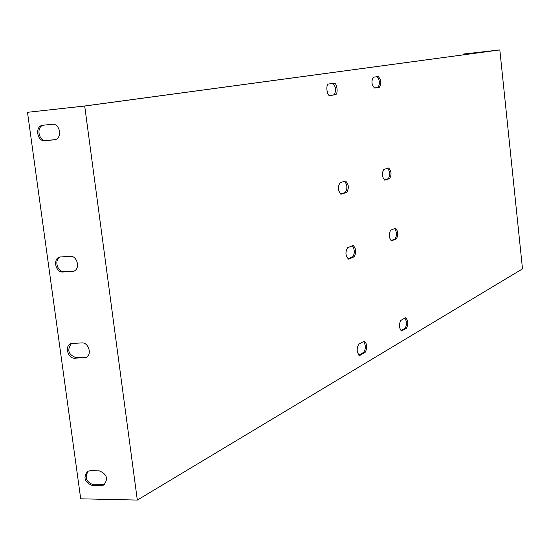 <?xml version="1.0" encoding="UTF-8"?>
<svg xmlns="http://www.w3.org/2000/svg" width="550" height="550" viewBox="0 0 550 550"><rect width="100%" height="100%" fill="white"/><g stroke="black" fill="none" stroke-linecap="round" stroke-linejoin="round"><path stroke-width="0.82" d="M463.588 54.801L463.506 54.037L497.894 50.167L84.088 106.067L27.5 112.31L84.7 106.033L499.833 49.926L522.5 268.874L137.321 500.074L84.7 106.033M400.922 330.708L405.054 328.309C406.952 325.16 406.911 321.757 404.931 318.093M390.954 240.659L395.003 238.941C396.997 235.785 396.894 232.327 394.687 228.573M384.264 179.988L388.231 178.716C390.301 175.512 390.136 172.019 387.743 168.224M374.254 88.021L377.96 87.395C380.153 83.903 379.857 80.334 377.059 76.677M329.526 95.576L333.905 94.834C336.435 91.073 336.112 87.244 332.929 83.359M340.539 194.026L345.201 192.528C347.586 189.049 347.421 185.302 344.699 181.294M347.889 258.926L352.646 256.905C354.949 253.468 354.846 249.762 352.337 245.802M358.848 355.183L363.688 352.364C365.874 348.913 365.839 345.262 363.605 341.413M405.288 317.893L405.666 317.776C408.231 320.574 408.492 324.074 406.45 328.261L401.596 330.976C399.004 328.137 398.743 324.617 400.826 320.409L405.288 317.893M395.223 228.353L395.484 228.291C398.207 231.234 398.516 234.754 396.406 238.858L391.572 240.859C388.809 237.875 388.506 234.327 390.665 230.209L395.223 228.353M388.444 168.011L388.616 167.977C391.449 171.022 391.793 174.57 389.634 178.606L384.821 180.132C381.941 177.045 381.604 173.47 383.811 169.421L388.444 168.011M378.159 76.512L378.194 76.505C381.205 79.722 381.597 83.304 379.369 87.244L374.584 88.055C371.532 84.789 371.14 81.18 373.416 77.227L378.159 76.512M334.063 83.188L334.104 83.181C337.088 82.583 338.415 94.449 335.39 94.683L329.904 95.604C326.872 96.223 325.538 84.184 328.625 84.013L334.063 83.188M345.379 181.087L345.586 181.046C348.81 184.278 349.174 188.066 346.686 192.417L341.151 194.171C337.886 190.891 337.521 187.069 340.065 182.703L345.379 181.087M352.832 245.603L353.155 245.527C356.235 248.634 356.558 252.402 354.131 256.829L348.569 259.126C345.441 255.963 345.125 252.168 347.607 247.727L352.832 245.603M360.078 355.293L359.569 355.444C356.654 352.447 356.393 348.673 358.786 344.135L364.361 341.117C367.242 344.073 367.51 347.806 365.166 352.33L360.078 355.293L359.061 355.321M463.506 54.037L499.833 49.926M137.321 500.074L80.713 498.809L27.5 112.31M99.268 470.848C106.989 474.086 108.508 478.809 103.806 485.024L101.276 485.623L92.166 485.464C84.453 482.158 82.981 477.434 87.752 471.288L90.152 470.738L99.268 470.848M70.077 256.286C77.523 255.434 80.637 269.555 73.398 271.308L62.989 272.023C55.55 272.821 52.525 258.665 59.792 257.022L70.077 256.286M81.861 342.911C88.942 342.299 92.373 355.41 85.711 357.603L74.766 358.194C67.684 358.758 64.343 345.606 71.046 343.516L81.861 342.911M52.119 124.279C60.163 123.035 62.659 138.847 54.574 139.762L45.038 140.724C37.008 141.907 34.602 126.081 42.701 125.269L52.119 124.279M88.302 471.047C84.377 477.379 86.068 481.958 93.376 484.791L104.466 484.598M60.397 256.884C53.804 259.332 57.234 272.408 64.254 271.631L74.064 271.054M71.624 343.337C66.777 349.814 68.234 354.599 76.01 357.686L86.377 357.28M43.464 125.187C35.846 126.741 38.665 141.666 46.344 140.504L55.179 139.624M92.166 485.464L93.376 484.791M101.276 485.623L102.479 484.949M62.989 272.023L64.254 271.631M72.153 271.521L73.411 271.129M74.766 358.194L76.01 357.686M83.909 357.961L85.147 357.459M45.038 140.724L46.344 140.504M54.23 139.81L54.931 139.693M406.45 328.261L405.054 328.309M402.009 330.853L401.184 330.88M396.406 238.858L395.003 238.941M391.854 240.79L391.291 240.824M389.634 178.606L388.231 178.716M385.014 180.097L384.629 180.125M379.369 87.244L377.96 87.395M335.39 94.683L333.905 94.834M346.686 192.417L345.201 192.528M341.392 194.123L340.911 194.157M354.131 256.829L352.646 256.905M348.92 259.043L348.212 259.077M365.166 352.33L363.688 352.364"/></g></svg>
